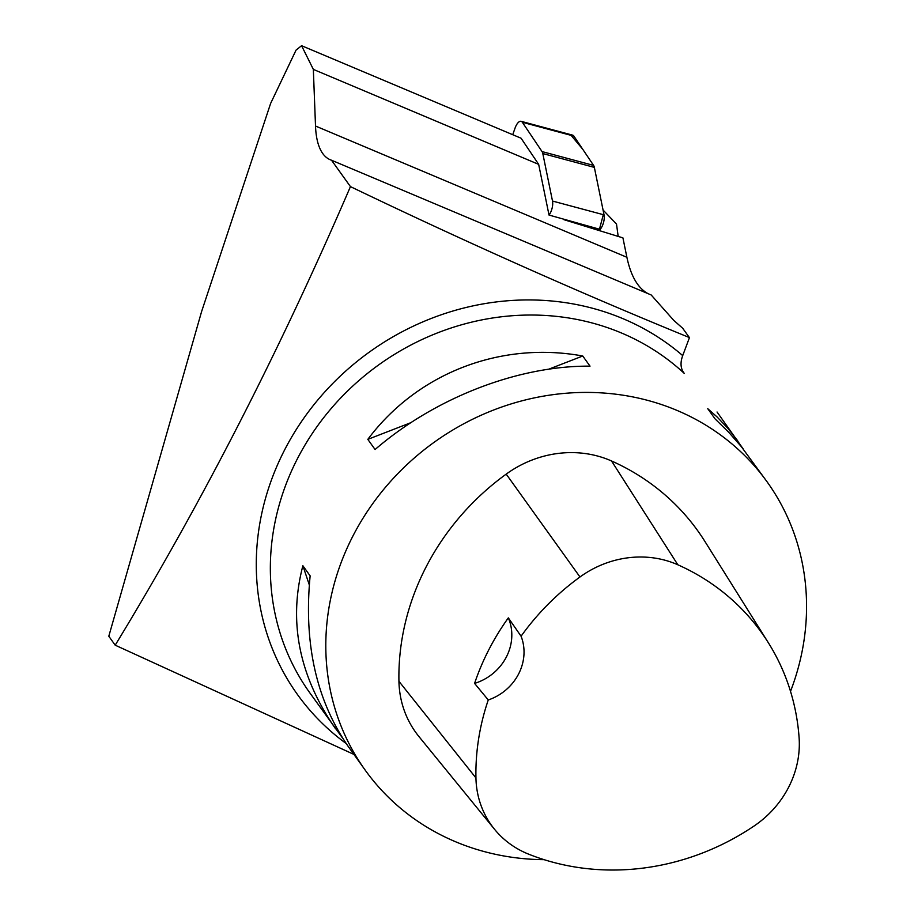 <?xml version="1.0" encoding="UTF-8"?>
<svg xmlns="http://www.w3.org/2000/svg" width="914" height="914" viewBox="0 0 914 914"><rect width="100%" height="100%" fill="white"/><g stroke="black" fill="none" stroke-linecap="round" stroke-linejoin="round"><path stroke-width="1.37" d="M549.017 215.053A9.814 4.147 -75 0 0 552.502 201.046L542.802 153.563A9.814 4.147 -75 0 0 542.048 151.587L522.34 122.27A9.814 4.147 -75 0 0 521.106 121.322L572.655 135.146A9.814 4.147 105 0 1 573.889 136.106L593.597 165.411A9.814 4.147 105 0 1 594.351 167.388L604.051 214.87A9.814 4.147 105 0 1 600.132 229.391L549.017 215.053L538.666 164.371L313.342 69.395L301.574 45.7L296.067 50.087L270.635 103.408L201.606 311.537L108.8 636.235L115.198 645.181C201.194 504.06 279.604 351.204 350.439 186.616C466.254 242.256 579.259 292.583 689.464 337.597L682.712 355.603C680.05 362.858 680.576 368.788 684.278 373.403A247.306 226.284 144.4 0 0 361.041 378.716A247.306 226.284 144.4 0 0 309.697 692.686L342.556 738.066M538.666 164.371L521.071 138.22L301.574 45.7M563.961 219.691L622.925 237.88L626.89 257.28L315.513 126.029L313.342 69.395M603.057 210.026L616.504 224.044L618.184 236.418M353.912 754.404L115.198 645.181M315.513 126.029A126.132 44.386 -67.1 0 0 330.262 159.756A126.132 44.386 -67.1 0 0 331.531 160.236L651.179 294.971L673.778 320.391L682.689 328.24L688.596 336.478A49.459 9.768 27.2 0 0 689.464 337.597M350.439 186.616L331.531 160.236M648.14 293.691C637.961 288.264 630.877 276.131 626.89 257.28M544.058 859.663A247.306 226.284 -35.6 0 1 529.869 859.137A247.306 226.284 -35.6 0 1 365.154 770.079A247.306 226.284 -35.6 0 1 387.833 484.511A247.306 226.284 -35.6 0 1 677 410.409A247.306 226.284 -35.6 0 1 767.212 481.998A247.306 226.284 -35.6 0 1 790.519 691.361M743.311 449.105L717.044 411.997M582.755 356.003C500.438 340.956 417.355 373.175 367.816 439.371L375.083 449.517C434.995 397.796 518.078 365.566 590.021 366.148L582.755 356.003L548.846 369.153M737.667 440.754L727.807 428.232L717.01 416.887L707.756 408.695L715.022 418.841L728.744 432.311L741.22 446.512L767.212 481.998M365.154 770.079L348.2 746.418C316.29 700.204 303.608 643.353 310.143 575.866L302.877 565.732C288.218 621.874 299.129 676.246 335.598 728.835M494.554 829.306L418.978 736.604A105.11 96.164 -35.6 0 1 398.938 681.318A247.306 226.284 -35.6 0 1 506.207 474.115A105.11 96.164 -35.6 0 1 611.535 460.976A247.306 226.284 -35.6 0 1 704.991 541.568L768.468 642.942A239.856 219.463 -35.6 0 1 799.099 737.644A97.649 89.344 -35.6 0 1 753.97 826.085A239.856 219.463 -35.6 0 1 528.669 854.179A97.649 89.344 -35.6 0 1 494.554 829.306A97.649 89.344 -35.6 0 1 475.943 777.94A239.856 219.463 -35.6 0 1 488.259 699.964L474.583 683.398A241.159 220.651 144.4 0 1 508.333 617.875A49.459 45.254 -35.6 0 1 474.583 683.398M508.333 617.875L521.083 636.224A239.856 219.463 -35.6 0 1 579.979 576.985A97.649 89.344 -35.6 0 1 677.834 564.783A239.856 219.463 -35.6 0 1 768.468 642.942M521.083 636.224A49.459 45.254 -35.6 0 1 488.259 699.964M410.786 422.702L367.816 439.371M302.877 565.732L309.298 584.857M600.132 229.391L599.104 230.534L603.708 213.168L594.351 167.388L542.802 153.563M521.106 121.322A9.814 4.147 -75 0 0 515.073 128.063L512.731 134.712M571.113 135.363L582.709 149.222L593.597 165.411L542.048 151.587M346.155 743.516A258.308 236.338 -35.6 0 1 321.134 396.059A258.308 236.338 -35.6 0 1 682.712 355.603M677.834 564.783L611.535 460.976M475.943 777.94L398.938 681.318M579.979 576.985L506.207 474.115M573.889 136.106L522.34 122.27M552.502 201.046L604.051 214.87"/></g></svg>
